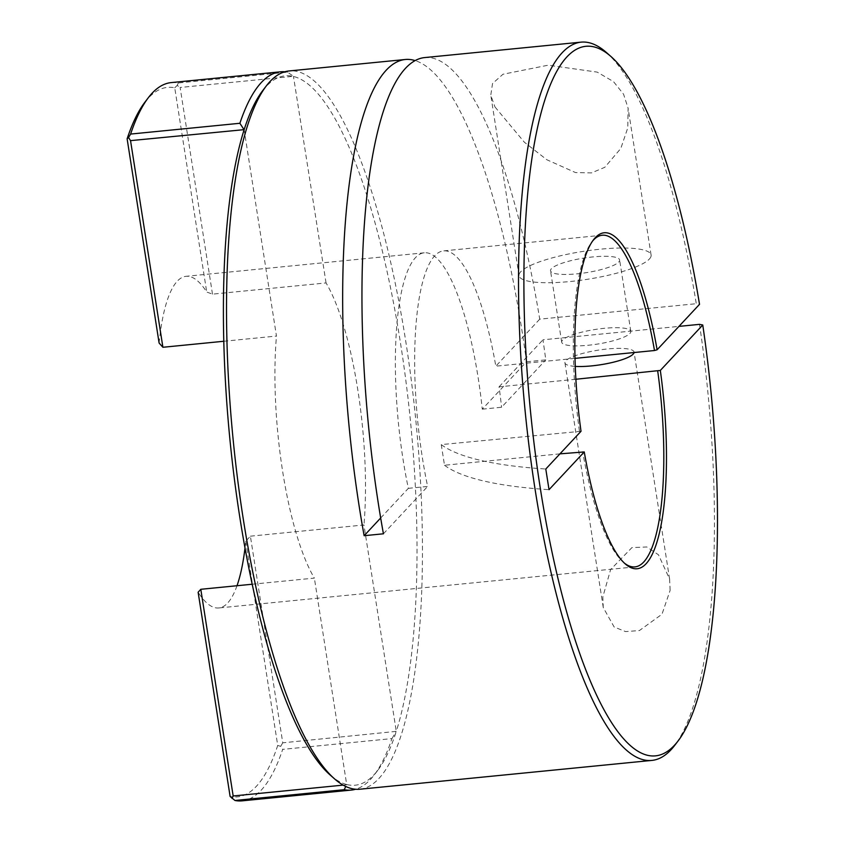 <?xml version="1.0" encoding="UTF-8"?>
<svg xmlns="http://www.w3.org/2000/svg" width="843" height="843" viewBox="0 0 843 843"><rect width="100%" height="100%" fill="white"/><g stroke="black" fill="none" stroke-linecap="round" stroke-linejoin="round"><path stroke-width="0.63" stroke-dasharray="4.21 3.16" d="M618.73 262.047A34.974 7.387 -8.9 0 0 619.626 259.96A34.974 7.387 -8.9 0 0 588.477 257.421A34.974 7.387 -8.9 0 0 551.417 268.685A34.974 7.387 -8.9 0 0 550.521 270.782A34.974 7.387 -8.9 0 0 581.67 273.322A34.974 7.387 -8.9 0 0 618.73 262.047M629.911 333.459A34.974 7.387 -8.9 0 0 630.806 331.373A34.974 7.387 -8.9 0 0 599.658 328.833A34.974 7.387 -8.9 0 0 562.597 340.108A34.974 7.387 -8.9 0 0 561.701 342.195A34.974 7.387 -8.9 0 0 592.85 344.734A34.974 7.387 -8.9 0 0 629.911 333.459M494.946 106.913L524.388 142.246L546.833 159.738L575.537 172.583L591.491 172.889L604.8 167.304L620.796 148.484L627.772 127.883L628.109 108.252L623.578 94.216L613.514 81.634L597.244 72.119L548.203 65.185L502.955 74.258L492.533 83.552L490.774 95.185L494.946 106.913M649.384 259.022A66.829 14.12 -8.9 0 0 651.091 255.029A66.829 14.12 -8.9 0 0 591.586 250.181A66.829 14.12 -8.9 0 0 520.763 271.709A66.829 14.12 -8.9 0 0 519.046 275.703A66.829 14.12 -8.9 0 0 578.561 280.561A66.829 14.12 -8.9 0 0 649.384 259.022M634.041 352.543A34.974 7.387 -8.9 0 0 634.041 352.026A34.974 7.387 -8.9 0 0 602.893 349.487A34.974 7.387 -8.9 0 0 565.832 360.751A34.974 7.387 -8.9 0 0 564.936 362.848A34.974 7.387 -8.9 0 0 575.232 366.389M670.132 590.332L669.605 579.13L658.478 554.799L646.844 546.981L631.913 547.623L610.617 569.594L602.819 596.97L603.251 607.55L614.157 627.002L625.559 631.586L639.373 630.575L661.987 614.231L670.132 590.332M559.952 453.85L444.503 465.252L441.268 444.598L581.017 431.289M579.404 430.963A166.629 42.424 -95.6 0 1 591.66 242.194A166.629 42.424 -95.6 0 1 592.545 241.087M699.521 324.355A360.867 91.887 -95.6 0 1 674.727 745.36M359.94 789.217A360.867 91.887 84.4 0 0 405.989 342.806A360.867 91.887 84.4 0 0 289.054 70.96M380.678 517.992L408.349 488.339A166.629 42.424 -95.6 0 1 415.399 257.726A166.629 42.424 -95.6 0 1 424.229 252.805A166.629 42.424 -95.6 0 1 482.28 409.161L526.496 361.784A360.867 91.887 84.4 0 0 522.08 331.352A360.867 91.887 84.4 0 0 414.998 60.559M526.496 361.784L545.79 359.887A360.867 91.887 84.4 0 0 542.955 339.803L678.942 326.389M606.338 52.445A360.867 91.887 -95.6 0 1 696.286 303.701L699.521 304.344M424.45 57.598A360.867 91.887 84.4 0 1 539.731 319.16L696.286 303.701M262.658 90.686A356.42 90.749 -95.6 0 1 293.733 76.523A356.42 90.749 -95.6 0 1 400.688 344.302A356.42 90.749 -95.6 0 1 396.284 731.376L282.753 742.809L250.392 536.18L245.745 541.238A166.629 42.424 -95.6 0 1 245.018 547.929M408.349 488.339L427.643 486.432A166.629 42.424 -95.6 0 1 434.693 255.819A166.629 42.424 -95.6 0 1 443.523 250.898A166.629 42.424 -95.6 0 1 495.821 366.178L574.979 358.37M482.28 409.161L501.574 407.253L545.79 359.887M575.864 379.255L499.056 386.832A166.629 42.424 -95.6 0 1 501.574 407.253M237.009 585.727A166.629 42.424 -95.6 0 1 227.621 603.051A166.629 42.424 -95.6 0 1 218.79 607.961A166.629 42.424 -95.6 0 1 198.126 592.239M250.392 536.18L363.955 524.968L396.284 731.376A356.42 90.749 -95.6 0 1 377.759 770.344A356.42 90.749 -95.6 0 1 346.684 784.506L345.735 786.466M159.106 343.038A166.629 42.424 -95.6 0 1 177.23 281.235A166.629 42.424 -95.6 0 1 186.061 276.314A166.629 42.424 -95.6 0 1 206.725 292.036L212.489 294.144L326.062 282.932A166.629 42.424 -95.6 0 1 363.955 524.968M223.743 341.267L276.462 336.062L244.143 129.653M252.226 584.231L314.365 578.098A166.629 42.424 -95.6 0 1 276.462 336.062M624.315 563.05A166.629 42.424 -95.6 0 1 623.24 562.144A166.629 42.424 -95.6 0 1 582.639 451.616M245.745 541.238L277.726 745.475A356.484 90.77 -95.6 0 1 230.118 796.477M212.489 294.144L180.128 87.472L293.448 76.291L287.589 72.171L178.316 82.962A360.867 91.887 84.4 0 0 171.203 82.593M326.062 282.932L293.448 76.291M343.143 785.118L346.484 784.791M330.203 775.044A356.42 90.749 -95.6 0 0 346.684 784.506L314.365 578.098M242.089 800.85A360.867 91.887 84.4 0 0 282.679 749.374L391.953 738.594A360.867 91.887 -95.6 0 1 374.197 775.012A360.867 91.887 -95.6 0 1 355.62 789.248M391.953 738.594L396.105 731.619M284.808 71.781A360.867 91.887 -95.6 0 1 287.589 72.171M144.87 102.245A356.484 90.77 -95.6 0 1 174.743 87.798L206.725 292.036M499.056 386.832L542.955 339.803M539.731 319.16L495.821 366.178M282.753 742.809L280.687 746.329L282.679 749.374M277.726 745.475L280.687 746.329M178.316 82.962L177.188 85.417L180.128 87.472M174.743 87.798L177.188 85.417M383.428 533.798L427.643 486.432M441.268 444.598A389.835 82.382 -8.9 0 0 545.79 469.014M444.503 465.252A389.835 82.382 -8.9 0 0 549.025 489.667M630.806 331.373L619.626 259.96M651.091 255.029L628.109 108.252M669.605 579.13L634.041 352.026M591.66 242.194L593.419 239.897M602.197 235.239L443.523 250.898M424.229 252.805L186.061 276.314M634.937 566.896L218.79 607.961M623.24 562.144L625.411 564.051M377.759 770.344L374.197 775.012M603.261 607.55L564.936 362.848M519.046 275.703L490.784 95.185M561.701 342.195L550.521 270.782"/><path stroke-width="1.26" d="M575.232 366.389A34.974 7.387 -8.9 0 0 609.089 363.185A34.974 7.387 -8.9 0 0 633.146 354.113A34.974 7.387 -8.9 0 0 634.041 352.543M575.864 379.255L660.332 370.435A168.821 42.982 -95.6 0 1 625.411 564.051A168.821 42.982 -95.6 0 1 584.252 451.943L549.025 489.667L545.79 469.014L581.017 431.289A168.821 42.982 -95.6 0 1 593.419 239.897A168.821 42.982 -95.6 0 1 595.147 237.831A168.821 42.982 -95.6 0 1 657.108 349.782L699.521 304.344A356.484 90.77 84.4 0 0 610.68 56.27A356.484 90.77 84.4 0 0 530.342 409.772A356.484 90.77 84.4 0 0 678.236 740.755A356.484 90.77 84.4 0 0 702.756 324.998L699.521 324.355L678.942 326.389M592.545 241.087A166.629 42.424 -95.6 0 1 593.367 240.16A166.629 42.424 -95.6 0 1 602.197 235.239A166.629 42.424 -95.6 0 1 654.495 350.519L574.979 358.37M678.236 740.755L674.727 745.36A360.867 91.887 -95.6 0 1 651.902 760.407A360.867 91.887 -95.6 0 1 534.968 488.561A360.867 91.887 -95.6 0 1 581.017 42.15A360.867 91.887 -95.6 0 1 606.338 52.445L610.68 56.27M581.017 42.15L424.45 57.598A360.867 91.887 84.4 0 0 378.412 504.019A360.867 91.887 84.4 0 0 383.428 533.798L364.134 535.705L380.678 517.992M414.998 60.559A360.867 91.887 84.4 0 0 405.156 59.505A360.867 91.887 84.4 0 0 359.118 505.916A360.867 91.887 84.4 0 0 364.134 535.705M405.156 59.505L289.054 70.96A360.867 91.887 84.4 0 0 266.23 86.018A360.867 91.887 84.4 0 0 243.016 517.381A360.867 91.887 84.4 0 0 334.618 778.921A360.867 91.887 84.4 0 0 359.94 789.217L651.902 760.407M334.618 778.921L330.203 775.044A356.42 90.749 -95.6 0 1 239.728 516.727A356.42 90.749 -95.6 0 1 244.143 129.653A356.42 90.749 -95.6 0 1 262.658 90.686L266.23 86.018M657.73 371.173A166.629 42.424 -95.6 0 1 643.767 561.975A166.629 42.424 -95.6 0 1 634.937 566.896A166.629 42.424 -95.6 0 1 624.315 563.05M245.018 547.929A166.629 42.424 -95.6 0 1 237.009 585.727M660.332 370.435L702.756 324.998M244.143 129.653L130.539 140.633L162.899 347.274L159.106 343.038L127.124 138.8A356.484 90.77 -95.6 0 1 144.87 102.245L148.379 97.64A360.867 91.887 84.4 0 0 130.612 134.069L239.886 123.278A360.867 91.887 -95.6 0 1 280.477 71.813A360.867 91.887 -95.6 0 1 284.808 71.781M162.899 347.274L223.743 341.267M345.735 786.466L344.26 789.701L234.976 800.481L230.118 796.477L198.126 592.239L200.803 589.299L252.226 584.231M584.252 451.943L559.952 453.85M200.803 589.299L233.163 795.971L343.143 785.118M355.62 789.248A360.867 91.887 -95.6 0 1 351.362 790.07A360.867 91.887 -95.6 0 1 344.26 789.701M239.886 123.278L243.89 129.453M234.976 800.481A360.867 91.887 84.4 0 0 242.089 800.85L351.362 790.07M280.477 71.813L171.203 82.593A360.867 91.887 84.4 0 0 148.379 97.64M657.108 349.782L654.495 350.519M232.046 798.437L233.163 795.971M130.539 140.633L128.547 137.525L130.612 134.069M127.124 138.8L128.547 137.525"/></g></svg>
